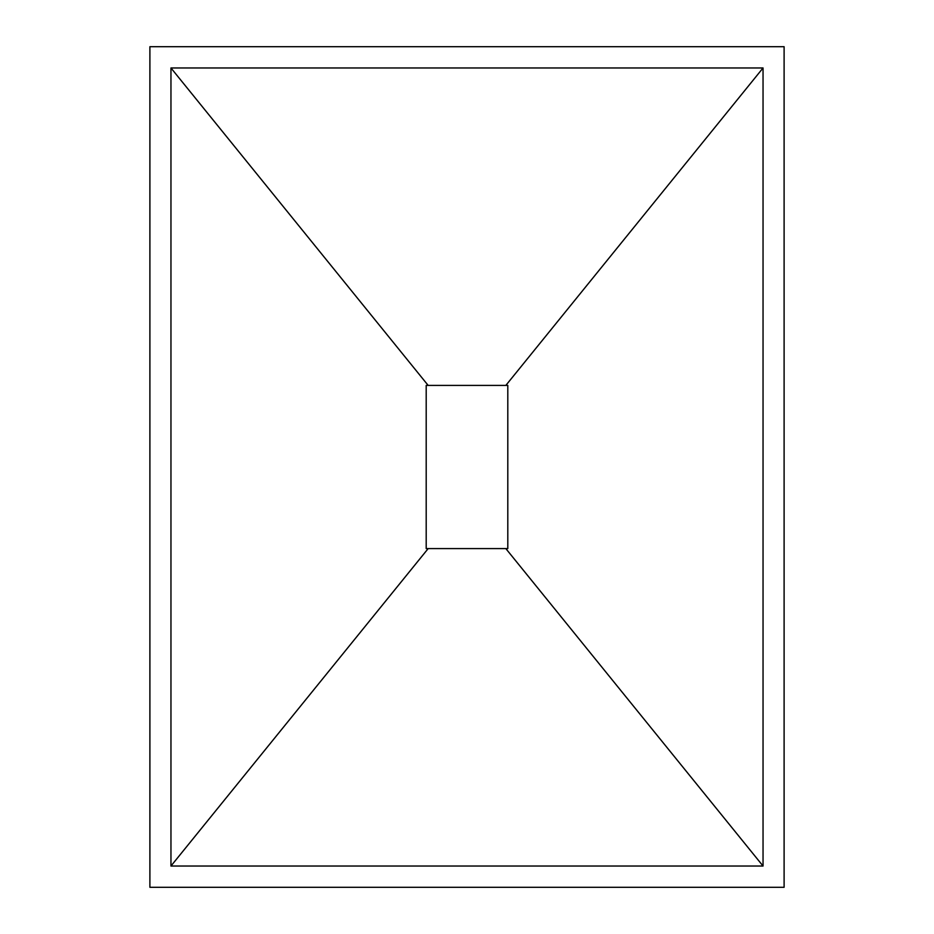 <?xml version="1.0" encoding="UTF-8"?>
<svg xmlns="http://www.w3.org/2000/svg" width="934" height="934" viewBox="0 0 934 934"><rect width="100%" height="100%" fill="white"/><g stroke="black" fill="none" stroke-linecap="round" stroke-linejoin="round"><path stroke-width="1.4" d="M149.895 46.7L149.895 887.3L784.105 887.3L784.105 46.7L149.895 46.7M763.043 67.972L763.043 866.028L170.957 866.028L170.957 67.972L763.043 67.972L505.843 385.403L507.804 385.403L507.804 548.597L428.169 548.597L170.957 866.028M763.043 866.028L505.831 548.597M170.957 67.972L428.157 385.403L505.843 385.403M428.169 548.597L426.196 548.597L426.196 385.403L428.157 385.403"/></g></svg>
